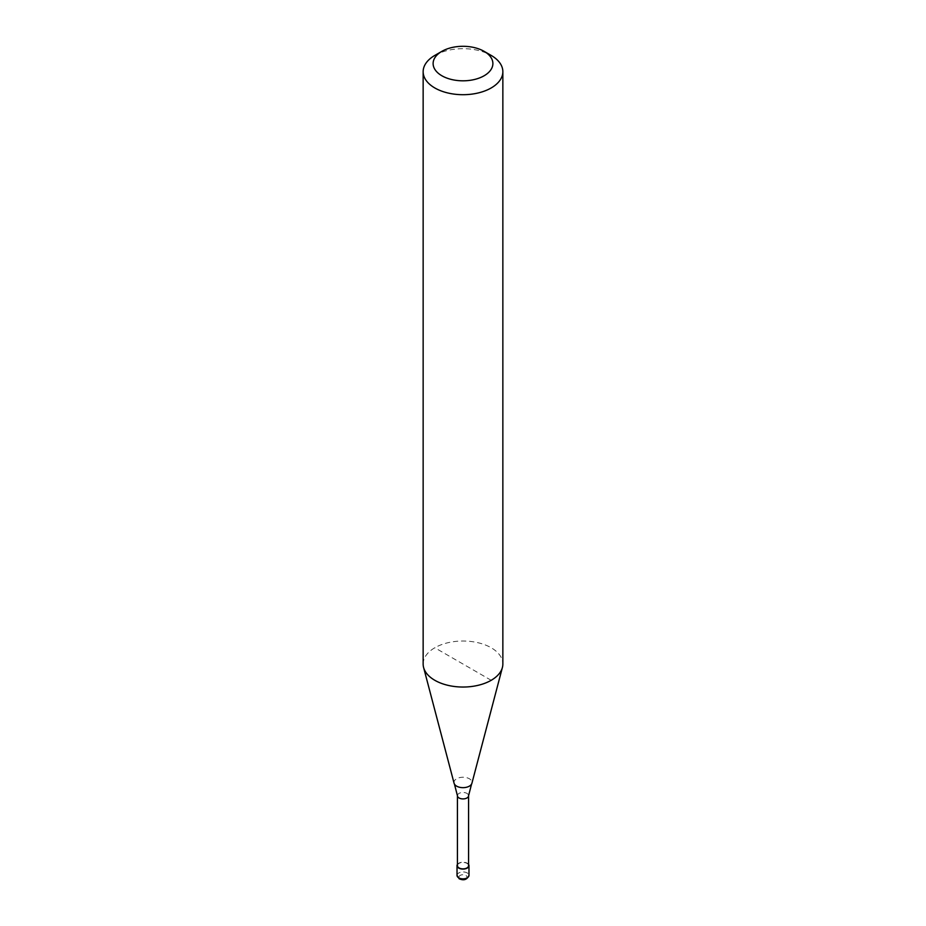 <?xml version="1.0" encoding="UTF-8"?>
<svg xmlns="http://www.w3.org/2000/svg" width="926" height="926" viewBox="0 0 926 926"><rect width="100%" height="100%" fill="white"/><g stroke="black" fill="none" stroke-linecap="round" stroke-linejoin="round"><path stroke-width="0.69" stroke-dasharray="4.63 3.47" d="M457.421 864.409A5.973 3.449 180 0 1 458.775 863.206A5.973 3.449 180 0 1 468.579 864.409M457.421 865.648A5.579 3.218 180 0 1 459.053 863.368A5.579 3.218 180 0 1 465.13 862.673A5.579 3.218 180 0 1 468.579 865.648M454.076 783.234A9.028 5.209 180 0 1 456.622 778.766A9.028 5.209 180 0 1 469.378 778.766A9.028 5.209 180 0 1 471.924 783.234M423.147 664.035A39.853 23.011 180 0 1 434.815 647.76A39.853 23.011 180 0 1 478.256 642.771A39.853 23.011 180 0 1 502.853 664.035M434.815 55.421A39.853 23.011 180 0 1 491.185 55.421M491.185 680.297L434.815 647.76M457.027 875.406A5.973 3.449 180 0 1 458.775 872.963A5.973 3.449 180 0 1 467.225 872.963A5.973 3.449 180 0 1 468.973 875.406M465.813 878.658A3.982 2.303 180 0 1 460.187 878.658A3.982 2.303 180 0 1 460.187 875.406A3.982 2.303 180 0 1 465.813 875.406A3.982 2.303 180 0 1 465.813 878.658M457.421 795.689A5.579 3.218 180 0 1 459.053 793.408A5.579 3.218 180 0 1 466.947 793.408A5.579 3.218 180 0 1 468.579 795.689"/><path stroke-width="1.39" d="M468.579 864.409A5.973 3.449 180 0 1 468.973 865.648A5.973 3.449 180 0 1 467.225 868.09A5.973 3.449 180 0 1 460.708 868.831A5.973 3.449 180 0 1 457.027 865.648A5.973 3.449 180 0 1 457.421 864.409M484.136 51.358L491.185 55.421A39.853 23.011 180 0 1 502.853 71.696L502.853 664.035A39.853 23.011 180 0 1 502.401 667.496L471.924 783.234A9.028 5.209 180 0 1 471.565 784.09L468.579 795.689L468.579 865.648A5.579 3.218 180 0 1 466.947 867.928A5.579 3.218 180 0 1 460.87 868.623A5.579 3.218 180 0 1 457.421 865.648L457.421 795.689L454.435 784.09A9.028 5.209 180 0 1 454.076 783.234L423.599 667.496A39.853 23.011 180 0 1 423.147 664.035L423.147 71.696A39.853 23.011 180 0 1 434.815 55.421L441.864 51.358A29.887 17.258 180 0 1 484.136 51.358A29.887 17.258 180 0 1 484.136 75.758A29.887 17.258 180 0 1 441.864 75.758A29.887 17.258 180 0 1 441.864 51.358L434.815 55.421M471.565 784.09A9.028 5.209 180 0 1 469.378 786.139A9.028 5.209 180 0 1 456.622 786.139A9.028 5.209 180 0 1 454.435 784.09M502.401 667.496A39.853 23.011 180 0 1 491.185 680.297A39.853 23.011 180 0 1 450.568 685.888A39.853 23.011 180 0 1 423.599 667.496M502.853 71.696A39.853 23.011 180 0 1 491.185 87.958A39.853 23.011 180 0 1 447.744 92.947A39.853 23.011 180 0 1 423.147 71.696M468.973 865.648L468.973 875.406A5.973 3.449 180 0 1 467.225 877.848A5.973 3.449 180 0 1 458.775 877.848A5.973 3.449 180 0 1 457.027 875.406L457.027 865.648M468.579 795.689A5.579 3.218 180 0 1 466.947 797.969A5.579 3.218 180 0 1 459.053 797.969A5.579 3.218 180 0 1 457.421 795.689M468.973 875.406C467.121 879.677 463.857 880.8 459.18 878.762L457.027 875.406"/></g></svg>

